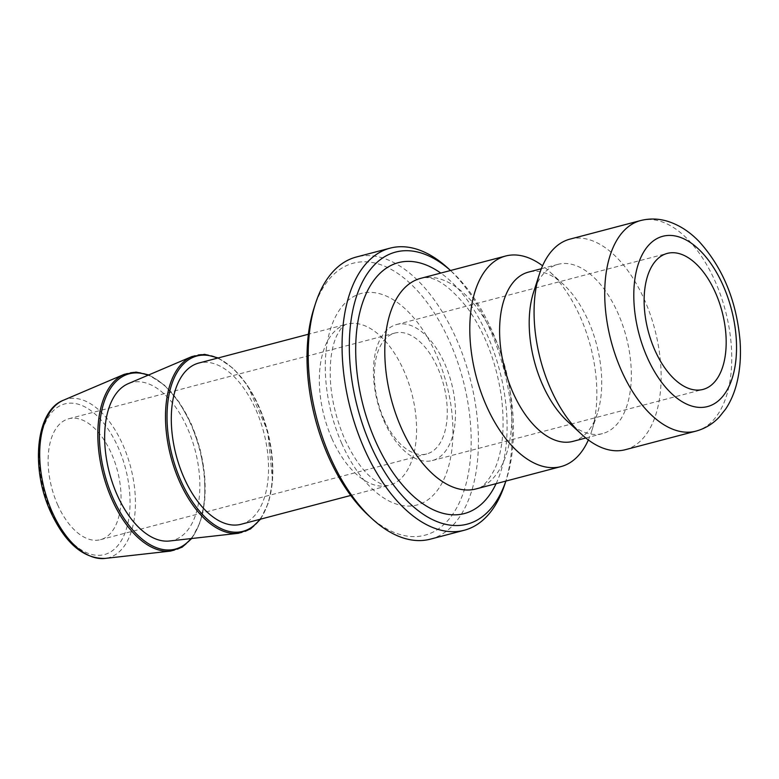 <?xml version="1.0" encoding="UTF-8"?>
<svg xmlns="http://www.w3.org/2000/svg" width="779" height="779" viewBox="0 0 779 779"><rect width="100%" height="100%" fill="white"/><g stroke="black" fill="none" stroke-linecap="round" stroke-linejoin="round"><path stroke-width="0.58" stroke-dasharray="3.9 2.92" d="M57.558 504.568A62.505 33.955 75.3 0 0 100.472 539.681A62.505 33.955 75.3 0 0 117.425 470.604A62.505 33.955 75.3 0 0 68.698 418.781A62.505 33.955 75.3 0 0 57.558 504.568M241.1 524.267A83.343 45.279 75.3 0 0 263.711 432.16A83.343 45.279 75.3 0 0 198.742 363.063M368.525 515.474A140.639 76.4 75.3 0 0 467.332 478.637A140.639 76.4 75.3 0 0 418.177 291.58A140.639 76.4 75.3 0 0 314.025 308.075M506.457 479.231L505.863 481.081A140.639 76.4 75.3 0 0 506.457 479.231A140.639 76.4 75.3 0 0 451.956 271.832A140.639 76.4 75.3 0 0 450.505 270.517L451.956 271.832M588.349 439.95A108.865 59.146 75.3 0 0 591.427 431.848A108.865 59.146 75.3 0 0 549.234 271.316A108.865 59.146 75.3 0 0 542.574 265.775M625.274 449.707A108.865 59.146 75.3 0 0 654.808 329.381A108.865 59.146 75.3 0 0 569.936 239.134M384.066 421.04A70.314 38.2 75.3 0 0 432.345 460.545A70.314 38.2 75.3 0 0 451.421 382.83A70.314 38.2 75.3 0 0 396.599 324.531A70.314 38.2 75.3 0 0 384.066 421.04M383.784 418.839A62.505 33.955 75.3 0 0 426.697 453.953A62.505 33.955 75.3 0 0 443.65 384.875A62.505 33.955 75.3 0 0 394.924 333.052A62.505 33.955 75.3 0 0 383.784 418.839M169.51 540.996A81.581 44.315 75.3 0 0 195.12 450.184A81.581 44.315 75.3 0 0 128.175 383.696M430.388 539.156A145.839 79.234 75.3 0 0 469.961 377.961A145.839 79.234 75.3 0 0 356.256 257.041M505.006 483.71A145.839 79.234 75.3 0 0 448.49 268.638M572.896 441.381A87.501 47.538 75.3 0 0 597.366 413.454A87.501 47.538 75.3 0 0 563.451 284.413A87.501 47.538 75.3 0 0 528.415 272.124M567.463 421.312A87.501 47.538 75.3 0 0 602.508 433.601A87.501 47.538 75.3 0 0 626.238 336.888A87.501 47.538 75.3 0 0 558.027 264.344A87.501 47.538 75.3 0 0 533.557 292.271M50.898 510.8A77.89 42.319 75.3 0 0 127.873 523.41A77.89 42.319 75.3 0 0 74.979 403.483A77.89 42.319 75.3 0 0 50.898 510.8M63.352 400.27A82.029 44.559 -104.7 0 1 130.658 467.127A82.029 44.559 -104.7 0 1 104.912 558.436M170.698 551.074A91.669 49.798 75.3 0 0 199.463 449.045A91.669 49.798 75.3 0 0 124.25 374.329M331.912 438.548A83.343 45.279 75.3 0 0 389.13 485.366A83.343 45.279 75.3 0 0 411.74 393.259A83.343 45.279 75.3 0 0 346.772 324.161A83.343 45.279 75.3 0 0 331.912 438.548M341.796 443.543A109.381 59.428 -104.7 0 1 375.605 292.836A109.381 59.428 -104.7 0 1 449.882 461.246A109.381 59.428 -104.7 0 1 341.796 443.543M496.106 483.652A129.694 70.461 75.3 0 0 440.768 273.069M420.641 278.366A108.865 59.146 -104.7 0 1 505.503 368.613A108.865 59.146 -104.7 0 1 475.979 488.939C481.714 488.637 488.043 481.85 494.967 468.578C502.825 450.447 504.977 426.512 501.413 396.754C496.35 362.517 485.161 333.11 467.828 308.523C448.685 284.588 432.949 274.539 420.641 278.366M695.9 431.138A108.865 59.146 75.3 0 0 725.434 310.821A108.865 59.146 75.3 0 0 640.562 220.564M190.991 538.591A90.627 49.243 75.3 0 0 199.872 448.938A90.627 49.243 75.3 0 0 148.068 375.225M238.374 533.294A91.669 49.798 75.3 0 0 267.139 431.254A91.669 49.798 75.3 0 0 191.926 356.548M259.816 519.35A90.627 49.243 75.3 0 0 267.548 431.147A90.627 49.243 75.3 0 0 217.458 358.145M350.754 495.454L389.13 485.366C388.049 486.008 385.478 485.599 381.428 484.149L375.137 480.546C364.212 472.98 353.987 458.997 344.484 438.587C332.623 410.319 328.154 383.112 331.085 356.996C332.321 347.989 334.279 340.735 336.947 335.243L340.666 329.011C343.481 325.749 345.516 324.132 346.772 324.161L308.396 334.249M432.345 460.545L703.018 389.422M396.599 324.531L667.282 253.399M100.472 539.681L426.697 453.953M68.698 418.781L394.924 333.052M191.731 538.513L200.378 521.92L204.828 500.176L204.711 475.112L200.037 448.889L191.215 423.757L178.995 401.886L164.427 385.128L148.75 374.933M260.576 519.155L268.599 502.465L272.611 481.042L267.703 431.108L247.43 385.216L233.398 368.535L218.208 357.951M563.451 284.413L549.234 271.316M597.366 413.454L591.427 431.848M585.818 437.993L602.508 433.601M541.337 268.726L558.027 264.344"/><path stroke-width="1.17" d="M308.396 334.249L198.742 363.063A83.343 45.279 75.3 0 0 183.883 477.449A83.343 45.279 75.3 0 0 241.1 524.267L350.754 495.454M390.094 248.15L356.256 257.041A145.839 79.234 75.3 0 0 315.476 303.586L314.025 308.075A140.639 76.4 75.3 0 0 328.28 456.212A140.639 76.4 75.3 0 0 368.525 515.474L371.992 518.668A145.839 79.234 75.3 0 0 430.388 539.156L464.226 530.265A145.839 79.234 75.3 0 0 505.006 483.71L505.863 481.081A140.639 76.4 75.3 0 1 370.58 445.091A140.639 76.4 75.3 0 1 360.755 285.474A140.639 76.4 75.3 0 1 450.505 270.517L448.49 268.638A145.839 79.234 75.3 0 0 390.094 248.15A145.839 79.234 75.3 0 0 364.095 448.314A145.839 79.234 75.3 0 0 464.226 530.265M542.574 265.775A108.865 59.146 75.3 0 0 505.649 256.018A108.865 59.146 75.3 0 0 486.242 405.431A108.865 59.146 75.3 0 0 560.987 466.592A108.865 59.146 75.3 0 0 588.349 439.95M654.75 349.907A70.314 38.2 75.3 0 0 703.018 389.422A70.314 38.2 75.3 0 0 722.094 311.697A70.314 38.2 75.3 0 0 667.282 253.399A70.314 38.2 75.3 0 0 654.75 349.907M640.562 220.564L569.936 239.134A108.865 59.146 75.3 0 0 539.496 273.877A108.865 59.146 75.3 0 0 550.529 388.536A108.865 59.146 75.3 0 0 581.679 434.409A108.865 59.146 75.3 0 0 625.274 449.707L695.9 431.138C704.898 428.684 712.649 424.019 719.163 417.154L725.677 409.024C730.595 401.594 734.266 393.152 736.681 383.677C740.021 370.502 741.141 356.217 740.05 340.842C736.496 300.957 722.931 267.937 699.338 241.782C689.951 231.928 679.483 225.121 667.924 221.382C658.8 218.548 649.686 218.276 640.562 220.564A108.865 59.146 75.3 0 0 621.165 369.976A108.865 59.146 75.3 0 0 695.9 431.138M218.208 357.951L204.604 354.348L191.926 356.548L128.175 383.696A81.581 44.315 75.3 0 0 116.977 494.509A81.581 44.315 75.3 0 0 169.51 540.996L238.374 533.294L250.497 528.98L260.576 519.155M315.476 303.586A145.839 79.234 75.3 0 0 330.267 457.205A145.839 79.234 75.3 0 0 371.992 518.668M541.337 268.726L528.415 272.124A87.501 47.538 75.3 0 0 512.816 392.217A87.501 47.538 75.3 0 0 572.896 441.381L585.818 437.993M539.496 273.877L533.557 292.271A87.501 47.538 75.3 0 0 542.427 384.437A87.501 47.538 75.3 0 0 567.463 421.312L581.679 434.409M63.352 400.27C35.727 410.737 30.527 468.111 50.469 511.589C65.163 543.148 83.304 558.757 104.912 558.436A82.029 44.559 -104.7 0 1 52.086 511.696A82.029 44.559 -104.7 0 1 63.352 400.27L124.25 374.329A91.669 49.798 75.3 0 0 111.67 498.852A91.669 49.798 75.3 0 0 170.698 551.074L182.091 547.218L191.731 538.513M440.768 273.069A129.694 70.461 75.3 0 0 364.212 298.269A129.694 70.461 75.3 0 0 375.312 440.661A129.694 70.461 75.3 0 0 496.106 483.652M560.987 466.592L475.979 488.939A108.865 59.146 -104.7 0 1 401.234 427.768A108.865 59.146 -104.7 0 1 420.641 278.366L505.649 256.018M647.086 357.084A88.027 47.821 -104.7 0 1 674.293 235.803A88.027 47.821 -104.7 0 1 734.071 371.34A88.027 47.821 -104.7 0 1 647.086 357.084M148.068 375.225A90.627 49.243 75.3 0 0 103.081 405.343A90.627 49.243 75.3 0 0 113.062 498.18A90.627 49.243 75.3 0 0 190.991 538.591M191.926 356.548A91.669 49.798 75.3 0 0 179.336 481.071A91.669 49.798 75.3 0 0 238.374 533.294M217.458 358.145A90.627 49.243 75.3 0 0 171.068 386.452A90.627 49.243 75.3 0 0 180.728 480.4A90.627 49.243 75.3 0 0 259.816 519.35M104.912 558.436L170.698 551.074M148.75 374.933L136.072 372.099L124.25 374.329"/></g></svg>
